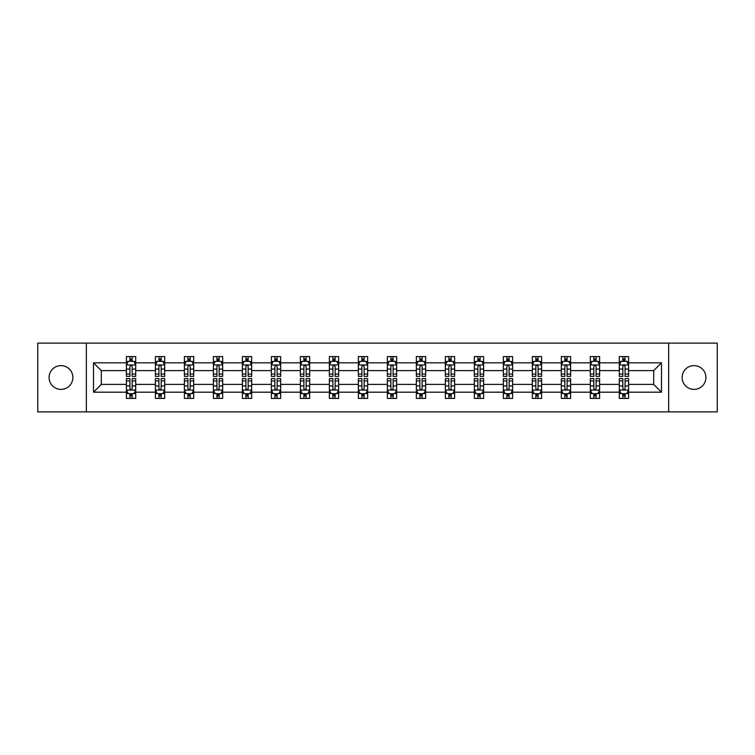 <?xml version="1.0" encoding="UTF-8"?>
<svg xmlns="http://www.w3.org/2000/svg" width="755" height="755" viewBox="0 0 755 755"><rect width="100%" height="100%" fill="white"/><g stroke="black" fill="none" stroke-linecap="round" stroke-linejoin="round"><path stroke-width="1.13" d="M694.015 365.609A11.891 11.891 0 0 0 682.124 377.5A11.891 11.891 0 0 0 694.015 389.391A11.891 11.891 0 0 0 705.916 377.5A11.891 11.891 0 0 0 694.015 365.609M60.985 365.609A11.891 11.891 0 0 0 49.084 377.5A11.891 11.891 0 0 0 60.985 389.391A11.891 11.891 0 0 0 72.876 377.5A11.891 11.891 0 0 0 60.985 365.609M668.647 411.881L717.25 411.881L717.25 343.119L668.647 343.119L668.647 411.881L86.353 411.881L86.353 343.119L37.75 343.119L37.75 411.881L86.353 411.881M628.594 392.185L628.594 384.38L653.688 384.38L661.493 392.185L628.594 392.185L628.594 398.413L625.065 398.413L625.065 393.666M668.647 343.119L86.353 343.119M619.298 392.185L599.602 392.185L599.602 384.38L619.298 384.38L619.298 398.413L628.594 398.413L628.594 393.449L626.848 393.449M599.602 392.185L599.602 398.413L596.072 398.413L596.072 393.666M590.306 392.185L570.61 392.185L570.61 384.38L590.306 384.38L590.306 398.413L599.602 398.413L599.602 393.449L597.856 393.449M570.61 392.185L570.61 398.413L567.081 398.413L567.081 393.666M561.314 392.185L541.609 392.185L541.609 384.38L561.314 384.38L561.314 398.413L570.61 398.413L570.61 393.449L568.864 393.449M541.609 392.185L541.609 398.413L538.079 398.413L538.079 393.666M532.322 392.185L512.617 392.185L512.617 384.38L532.322 384.38L532.322 398.413L541.609 398.413L541.609 393.449L539.863 393.449M512.617 392.185L512.617 398.413L509.087 398.413L509.087 393.666M503.33 392.185L483.625 392.185L483.625 384.38L503.33 384.38L503.33 398.413L512.617 398.413L512.617 393.449L510.871 393.449M483.625 392.185L483.625 398.413L480.095 398.413L480.095 393.666M474.329 392.185L454.633 392.185L454.633 384.38L474.329 384.38L474.329 398.413L483.625 398.413L483.625 393.449L481.879 393.449M454.633 392.185L454.633 398.413L451.103 398.413L451.103 393.666M445.337 392.185L425.641 392.185L425.641 384.38L445.337 384.38L445.337 398.413L454.633 398.413L454.633 393.449L452.887 393.449M425.641 392.185L425.641 398.413L422.102 398.413L422.102 393.666M416.345 392.185L396.639 392.185L396.639 384.38L416.345 384.38L416.345 398.413L425.641 398.413L425.641 393.449L423.895 393.449M396.639 392.185L396.639 398.413L393.11 398.413L393.11 393.666M387.353 392.185L367.647 392.185L367.647 384.38L387.353 384.38L387.353 398.413L396.639 398.413L396.639 393.449L394.893 393.449M367.647 392.185L367.647 398.413L364.118 398.413L364.118 393.666M358.361 392.185L338.655 392.185L338.655 384.38L358.361 384.38L358.361 398.413L367.647 398.413L367.647 393.449L365.901 393.449M338.655 392.185L338.655 398.413L335.126 398.413L335.126 393.666M329.359 392.185L309.663 392.185L309.663 384.38L329.359 384.38L329.359 398.413L338.655 398.413L338.655 393.449L336.909 393.449M309.663 392.185L309.663 398.413L306.134 398.413L306.134 393.666M300.367 392.185L280.671 392.185L280.671 384.38L300.367 384.38L300.367 398.413L309.663 398.413L309.663 393.449L307.917 393.449M280.671 392.185L280.671 398.413L277.132 398.413L277.132 393.666M271.375 392.185L251.67 392.185L251.67 384.38L271.375 384.38L271.375 398.413L280.671 398.413L280.671 393.449L278.916 393.449M251.67 392.185L251.67 398.413L248.14 398.413L248.14 393.666M242.383 392.185L222.678 392.185L222.678 384.38L242.383 384.38L242.383 398.413L251.67 398.413L251.67 393.449L249.924 393.449M222.678 392.185L222.678 398.413L219.148 398.413L219.148 393.666M213.391 392.185L193.686 392.185L193.686 384.38L213.391 384.38L213.391 398.413L222.678 398.413L222.678 393.449L220.932 393.449M193.686 392.185L193.686 398.413L190.156 398.413L190.156 393.666M184.39 392.185L164.694 392.185L164.694 384.38L184.39 384.38L184.39 398.413L193.686 398.413L193.686 393.449L191.94 393.449M164.694 392.185L164.694 398.413L161.164 398.413L161.164 393.666M155.398 392.185L135.702 392.185L135.702 384.38L155.398 384.38L155.398 398.413L164.694 398.413L164.694 393.449L162.948 393.449M135.702 392.185L135.702 398.413L132.163 398.413L132.163 393.666M126.406 392.185L93.507 392.185L93.507 362.815L126.406 362.815L126.406 370.62L101.312 370.62L101.312 384.38L126.406 384.38L126.406 398.413L135.702 398.413L135.702 393.449L133.946 393.449M128.152 361.551L126.406 361.551L126.406 356.586L126.406 362.815M129.935 361.334L129.935 356.586L126.406 356.586L135.702 356.586L135.702 362.815L155.398 362.815L155.398 356.586L164.694 356.586L164.694 362.815L184.39 362.815L184.39 356.586L193.686 356.586L193.686 362.815L213.391 362.815L213.391 356.586L222.678 356.586L222.678 362.815L242.383 362.815L242.383 356.586L251.67 356.586L251.67 362.815L271.375 362.815L271.375 356.586L280.671 356.586L280.671 362.815L300.367 362.815L300.367 356.586L309.663 356.586L309.663 362.815L329.359 362.815L329.359 356.586L338.655 356.586L338.655 362.815L358.361 362.815L358.361 356.586L367.647 356.586L367.647 362.815L387.353 362.815L387.353 356.586L396.639 356.586L396.639 362.815L416.345 362.815L416.345 356.586L425.641 356.586L425.641 362.815L445.337 362.815L445.337 356.586L454.633 356.586L454.633 362.815L474.329 362.815L474.329 356.586L483.625 356.586L483.625 362.815L503.33 362.815L503.33 356.586L512.617 356.586L512.617 362.815L532.322 362.815L532.322 356.586L541.609 356.586L541.609 362.815L561.314 362.815L561.314 356.586L570.61 356.586L570.61 362.815L590.306 362.815L590.306 356.586L599.602 356.586L599.602 362.815L619.298 362.815L619.298 356.586L628.594 356.586L628.594 362.815L661.493 362.815L661.493 392.185M619.298 362.815L619.298 370.62L599.602 370.62L599.602 362.815M590.306 362.815L590.306 370.62L570.61 370.62L570.61 362.815M561.314 362.815L561.314 370.62L541.609 370.62L541.609 362.815M532.322 362.815L532.322 370.62L512.617 370.62L512.617 362.815M503.33 362.815L503.33 370.62L483.625 370.62L483.625 362.815M474.329 362.815L474.329 370.62L454.633 370.62L454.633 362.815M445.337 362.815L445.337 370.62L425.641 370.62L425.641 362.815M416.345 362.815L416.345 370.62L396.639 370.62L396.639 362.815M387.353 362.815L387.353 370.62L367.647 370.62L367.647 362.815M358.361 362.815L358.361 370.62L338.655 370.62L338.655 362.815M329.359 362.815L329.359 370.62L309.663 370.62L309.663 362.815M300.367 362.815L300.367 370.62L280.671 370.62L280.671 362.815M271.375 362.815L271.375 370.62L251.67 370.62L251.67 362.815M242.383 362.815L242.383 370.62L222.678 370.62L222.678 362.815M213.391 362.815L213.391 370.62L193.686 370.62L193.686 362.815M184.39 362.815L184.39 370.62L164.694 370.62L164.694 362.815M155.398 362.815L155.398 370.62L135.702 370.62L135.702 362.815M93.507 362.815L101.312 370.62M653.688 384.38L653.688 370.62L628.594 370.62L628.594 362.815M622.837 361.239L625.065 361.239M593.836 361.239L596.072 361.239M564.844 361.239L567.081 361.239M535.852 361.239L538.079 361.239M506.86 361.239L509.087 361.239M477.868 361.239L480.095 361.239M448.866 361.239L451.103 361.239M419.874 361.239L422.102 361.239M390.882 361.239L393.11 361.239M361.89 361.239L364.118 361.239M332.898 361.239L335.126 361.239M303.897 361.239L306.134 361.239M274.905 361.239L277.132 361.239M245.913 361.239L248.14 361.239M216.921 361.239L219.148 361.239M187.919 361.239L190.156 361.239M158.928 361.239L161.164 361.239M129.935 361.239L132.163 361.239M129.935 393.761L132.163 393.761M158.928 393.761L161.164 393.761M187.919 393.761L190.156 393.761M216.921 393.761L219.148 393.761M245.913 393.761L248.14 393.761M274.905 393.761L277.132 393.761M303.897 393.761L306.134 393.761M332.898 393.761L335.126 393.761M361.89 393.761L364.118 393.761M390.882 393.761L393.11 393.761M419.874 393.761L422.102 393.761M448.866 393.761L451.103 393.761M477.868 393.761L480.095 393.761M506.86 393.761L509.087 393.761M535.852 393.761L538.079 393.761M564.844 393.761L567.081 393.761M593.836 393.761L596.072 393.761M622.837 393.761L625.065 393.761M101.312 384.38L93.507 392.185M661.493 362.815L653.688 370.62M132.163 359.002L129.935 359.002M126.406 374.055L126.406 376.386L129.935 376.386L129.935 374.055L126.406 374.055L126.406 370.62M135.702 370.62L135.702 376.386L132.163 376.386L132.163 366.439C131.427 365.005 130.681 365.005 129.935 366.439L129.935 374.055M133.946 361.551L135.702 361.551L135.702 356.586L132.163 356.586L132.163 361.334M135.702 365.052L133.843 361.334L128.265 361.334L126.406 365.052M129.935 395.998L132.163 395.998M135.702 380.945L135.702 378.614L132.163 378.614L132.163 380.945L135.702 380.945L135.702 384.38M126.406 384.38L126.406 378.614L129.935 378.614L129.935 388.561C130.681 389.995 131.417 389.995 132.163 388.561L132.163 380.945M128.152 393.449L126.406 393.449L126.406 398.413L129.935 398.413L129.935 393.666M126.406 389.948L128.265 393.666L133.843 393.666L135.702 389.948M161.164 359.002L158.928 359.002M157.144 361.551L155.398 361.551L155.398 356.586L158.928 356.586L158.928 361.334M155.398 374.055L155.398 376.386L158.928 376.386L158.928 374.055L155.398 374.055L155.398 370.62M164.694 370.62L164.694 376.386L161.164 376.386L161.164 366.439C160.419 365.005 159.673 365.005 158.928 366.439L158.928 374.055M162.948 361.551L164.694 361.551L164.694 356.586L161.164 356.586L161.164 361.334M164.694 365.052L162.835 361.334L157.257 361.334L155.398 365.052M190.156 359.002L187.919 359.002M186.136 361.551L184.39 361.551L184.39 356.586L187.919 356.586L187.919 361.334M184.39 374.055L184.39 376.386L187.919 376.386L187.919 374.055L184.39 374.055L184.39 370.62M193.686 370.62L193.686 376.386L190.156 376.386L190.156 366.439C189.411 365.005 188.665 365.005 187.919 366.439L187.919 374.055M191.94 361.551L193.686 361.551L193.686 356.586L190.156 356.586L190.156 361.334M193.686 365.052L191.827 361.334L186.249 361.334L184.39 365.052M158.928 395.998L161.164 395.998M164.694 380.945L164.694 378.614L161.164 378.614L161.164 380.945L164.694 380.945L164.694 384.38M155.398 384.38L155.398 378.614L158.928 378.614L158.928 388.561C159.673 389.995 160.419 389.995 161.164 388.561L161.164 380.945M157.144 393.449L155.398 393.449L155.398 398.413L158.928 398.413L158.928 393.666M155.398 389.948L157.257 393.666L162.835 393.666L164.694 389.948M187.919 395.998L190.156 395.998M193.686 380.945L193.686 378.614L190.156 378.614L190.156 380.945L193.686 380.945L193.686 384.38M184.39 384.38L184.39 378.614L187.919 378.614L187.919 388.561C188.665 389.995 189.411 389.995 190.156 388.561L190.156 380.945M186.136 393.449L184.39 393.449L184.39 398.413L187.919 398.413L187.919 393.666M184.39 389.948L186.249 393.666L191.827 393.666L193.686 389.948M219.148 359.002L216.921 359.002M215.137 361.551L213.391 361.551L213.391 356.586L216.921 356.586L216.921 361.334M213.391 374.055L213.391 376.386L216.921 376.386L216.921 374.055L213.391 374.055L213.391 370.62M222.678 370.62L222.678 376.386L219.148 376.386L219.148 366.439C218.403 365.005 217.666 365.005 216.921 366.439L216.921 374.055M220.932 361.551L222.678 361.551L222.678 356.586L219.148 356.586L219.148 361.334M222.678 365.052L220.819 361.334L215.241 361.334L213.391 365.052M216.921 395.998L219.148 395.998M222.678 380.945L222.678 378.614L219.148 378.614L219.148 380.945L222.678 380.945L222.678 384.38M213.391 384.38L213.391 378.614L216.921 378.614L216.921 388.561C217.657 389.995 218.403 389.995 219.148 388.561L219.148 380.945M215.137 393.449L213.391 393.449L213.391 398.413L216.921 398.413L216.921 393.666M213.391 389.948L215.241 393.666L220.819 393.666L222.678 389.948M248.14 359.002L245.913 359.002M244.129 361.551L242.383 361.551L242.383 356.586L245.913 356.586L245.913 361.334M242.383 374.055L242.383 376.386L245.913 376.386L245.913 374.055L242.383 374.055L242.383 370.62M251.67 370.62L251.67 376.386L248.14 376.386L248.14 366.439C247.404 365.005 246.659 365.005 245.913 366.439L245.913 374.055M249.924 361.551L251.67 361.551L251.67 356.586L248.14 356.586L248.14 361.334M251.67 365.052L249.811 361.334L244.243 361.334L242.383 365.052M245.913 395.998L248.14 395.998M251.67 380.945L251.67 378.614L248.14 378.614L248.14 380.945L251.67 380.945L251.67 384.38M242.383 384.38L242.383 378.614L245.913 378.614L245.913 388.561C246.659 389.995 247.395 389.995 248.14 388.561L248.14 380.945M244.129 393.449L242.383 393.449L242.383 398.413L245.913 398.413L245.913 393.666M242.383 389.948L244.243 393.666L249.811 393.666L251.67 389.948M277.132 359.002L274.905 359.002M273.121 361.551L271.375 361.551L271.375 356.586L274.905 356.586L274.905 361.334M271.375 374.055L271.375 376.386L274.905 376.386L274.905 374.055L271.375 374.055L271.375 370.62M280.671 370.62L280.671 376.386L277.132 376.386L277.132 366.439C276.396 365.005 275.65 365.005 274.905 366.439L274.905 374.055M278.916 361.551L280.671 361.551L280.671 356.586L277.132 356.586L277.132 361.334M280.671 365.052L278.812 361.334L273.234 361.334L271.375 365.052M274.905 395.998L277.132 395.998M280.671 380.945L280.671 378.614L277.132 378.614L277.132 380.945L280.671 380.945L280.671 384.38M271.375 384.38L271.375 378.614L274.905 378.614L274.905 388.561C275.65 389.995 276.396 389.995 277.132 388.561L277.132 380.945M273.121 393.449L271.375 393.449L271.375 398.413L274.905 398.413L274.905 393.666M271.375 389.948L273.234 393.666L278.812 393.666L280.671 389.948M306.134 359.002L303.897 359.002M302.113 361.551L300.367 361.551L300.367 356.586L303.897 356.586L303.897 361.334M300.367 374.055L300.367 376.386L303.897 376.386L303.897 374.055L300.367 374.055L300.367 370.62M309.663 370.62L309.663 376.386L306.134 376.386L306.134 366.439C305.388 365.005 304.642 365.005 303.897 366.439L303.897 374.055M307.917 361.551L309.663 361.551L309.663 356.586L306.134 356.586L306.134 361.334M309.663 365.052L307.804 361.334L302.226 361.334L300.367 365.052M303.897 395.998L306.134 395.998M309.663 380.945L309.663 378.614L306.134 378.614L306.134 380.945L309.663 380.945L309.663 384.38M300.367 384.38L300.367 378.614L303.897 378.614L303.897 388.561C304.642 389.995 305.388 389.995 306.134 388.561L306.134 380.945M302.113 393.449L300.367 393.449L300.367 398.413L303.897 398.413L303.897 393.666M300.367 389.948L302.226 393.666L307.804 393.666L309.663 389.948M335.126 359.002L332.898 359.002M331.105 361.551L329.359 361.551L329.359 356.586L332.898 356.586L332.898 361.334M329.359 374.055L329.359 376.386L332.898 376.386L332.898 374.055L329.359 374.055L329.359 370.62M338.655 370.62L338.655 376.386L335.126 376.386L335.126 366.439C334.38 365.005 333.635 365.005 332.898 366.439L332.898 374.055M336.909 361.551L338.655 361.551L338.655 356.586L335.126 356.586L335.126 361.334M338.655 365.052L336.796 361.334L331.218 361.334L329.359 365.052M332.898 395.998L335.126 395.998M338.655 380.945L338.655 378.614L335.126 378.614L335.126 380.945L338.655 380.945L338.655 384.38M329.359 384.38L329.359 378.614L332.898 378.614L332.898 388.561C333.635 389.995 334.38 389.995 335.126 388.561L335.126 380.945M331.105 393.449L329.359 393.449L329.359 398.413L332.898 398.413L332.898 393.666M329.359 389.948L331.218 393.666L336.796 393.666L338.655 389.948M364.118 359.002L361.89 359.002M360.107 361.551L358.361 361.551L358.361 356.586L361.89 356.586L361.89 361.334M358.361 374.055L358.361 376.386L361.89 376.386L361.89 374.055L358.361 374.055L358.361 370.62M367.647 370.62L367.647 376.386L364.118 376.386L364.118 366.439C363.372 365.005 362.636 365.005 361.89 366.439L361.89 374.055M365.901 361.551L367.647 361.551L367.647 356.586L364.118 356.586L364.118 361.334M367.647 365.052L365.788 361.334L360.211 361.334L358.361 365.052M361.89 395.998L364.118 395.998M367.647 380.945L367.647 378.614L364.118 378.614L364.118 380.945L367.647 380.945L367.647 384.38M358.361 384.38L358.361 378.614L361.89 378.614L361.89 388.561C362.627 389.995 363.372 389.995 364.118 388.561L364.118 380.945M360.107 393.449L358.361 393.449L358.361 398.413L361.89 398.413L361.89 393.666M358.361 389.948L360.211 393.666L365.788 393.666L367.647 389.948M393.11 359.002L390.882 359.002M389.099 361.551L387.353 361.551L387.353 356.586L390.882 356.586L390.882 361.334M387.353 374.055L387.353 376.386L390.882 376.386L390.882 374.055L387.353 374.055L387.353 370.62M396.639 370.62L396.639 376.386L393.11 376.386L393.11 366.439C392.373 365.005 391.628 365.005 390.882 366.439L390.882 374.055M394.893 361.551L396.639 361.551L396.639 356.586L393.11 356.586L393.11 361.334M396.639 365.052L394.789 361.334L389.212 361.334L387.353 365.052M422.102 359.002L419.874 359.002M418.091 361.551L416.345 361.551L416.345 356.586L419.874 356.586L419.874 361.334M416.345 374.055L416.345 376.386L419.874 376.386L419.874 374.055L416.345 374.055L416.345 370.62M425.641 370.62L425.641 376.386L422.102 376.386L422.102 366.439C421.365 365.005 420.62 365.005 419.874 366.439L419.874 374.055M423.895 361.551L425.641 361.551L425.641 356.586L422.102 356.586L422.102 361.334M425.641 365.052L423.781 361.334L418.204 361.334L416.345 365.052M451.103 359.002L448.866 359.002M447.083 361.551L445.337 361.551L445.337 356.586L448.866 356.586L448.866 361.334M445.337 374.055L445.337 376.386L448.866 376.386L448.866 374.055L445.337 374.055L445.337 370.62M454.633 370.62L454.633 376.386L451.103 376.386L451.103 366.439C450.357 365.005 449.612 365.005 448.866 366.439L448.866 374.055M452.887 361.551L454.633 361.551L454.633 356.586L451.103 356.586L451.103 361.334M454.633 365.052L452.773 361.334L447.196 361.334L445.337 365.052M480.095 359.002L477.868 359.002M476.084 361.551L474.329 361.551L474.329 356.586L477.868 356.586L477.868 361.334M474.329 374.055L474.329 376.386L477.868 376.386L477.868 374.055L474.329 374.055L474.329 370.62M483.625 370.62L483.625 376.386L480.095 376.386L480.095 366.439C479.349 365.005 478.604 365.005 477.868 366.439L477.868 374.055M481.879 361.551L483.625 361.551L483.625 356.586L480.095 356.586L480.095 361.334M483.625 365.052L481.766 361.334L476.188 361.334L474.329 365.052M509.087 359.002L506.86 359.002M505.076 361.551L503.33 361.551L503.33 356.586L506.86 356.586L506.86 361.334M503.33 374.055L503.33 376.386L506.86 376.386L506.86 374.055L503.33 374.055L503.33 370.62M512.617 370.62L512.617 376.386L509.087 376.386L509.087 366.439C508.341 365.005 507.605 365.005 506.86 366.439L506.86 374.055M510.871 361.551L512.617 361.551L512.617 356.586L509.087 356.586L509.087 361.334M512.617 365.052L510.758 361.334L505.189 361.334L503.33 365.052M538.079 359.002L535.852 359.002M534.068 361.551L532.322 361.551L532.322 356.586L535.852 356.586L535.852 361.334M532.322 374.055L532.322 376.386L535.852 376.386L535.852 374.055L532.322 374.055L532.322 370.62M541.609 370.62L541.609 376.386L538.079 376.386L538.079 366.439C537.343 365.005 536.597 365.005 535.852 366.439L535.852 374.055M539.863 361.551L541.609 361.551L541.609 356.586L538.079 356.586L538.079 361.334M541.609 365.052L539.759 361.334L534.181 361.334L532.322 365.052M390.882 395.998L393.11 395.998M396.639 380.945L396.639 378.614L393.11 378.614L393.11 380.945L396.639 380.945L396.639 384.38M387.353 384.38L387.353 378.614L390.882 378.614L390.882 388.561C391.628 389.995 392.364 389.995 393.11 388.561L393.11 380.945M389.099 393.449L387.353 393.449L387.353 398.413L390.882 398.413L390.882 393.666M387.353 389.948L389.212 393.666L394.789 393.666L396.639 389.948M419.874 395.998L422.102 395.998M425.641 380.945L425.641 378.614L422.102 378.614L422.102 380.945L425.641 380.945L425.641 384.38M416.345 384.38L416.345 378.614L419.874 378.614L419.874 388.561C420.62 389.995 421.365 389.995 422.102 388.561L422.102 380.945M418.091 393.449L416.345 393.449L416.345 398.413L419.874 398.413L419.874 393.666M416.345 389.948L418.204 393.666L423.781 393.666L425.641 389.948M448.866 395.998L451.103 395.998M454.633 380.945L454.633 378.614L451.103 378.614L451.103 380.945L454.633 380.945L454.633 384.38M445.337 384.38L445.337 378.614L448.866 378.614L448.866 388.561C449.612 389.995 450.357 389.995 451.103 388.561L451.103 380.945M447.083 393.449L445.337 393.449L445.337 398.413L448.866 398.413L448.866 393.666M445.337 389.948L447.196 393.666L452.773 393.666L454.633 389.948M477.868 395.998L480.095 395.998M483.625 380.945L483.625 378.614L480.095 378.614L480.095 380.945L483.625 380.945L483.625 384.38M474.329 384.38L474.329 378.614L477.868 378.614L477.868 388.561C478.604 389.995 479.349 389.995 480.095 388.561L480.095 380.945M476.084 393.449L474.329 393.449L474.329 398.413L477.868 398.413L477.868 393.666M474.329 389.948L476.188 393.666L481.766 393.666L483.625 389.948M506.86 395.998L509.087 395.998M512.617 380.945L512.617 378.614L509.087 378.614L509.087 380.945L512.617 380.945L512.617 384.38M503.33 384.38L503.33 378.614L506.86 378.614L506.86 388.561C507.596 389.995 508.341 389.995 509.087 388.561L509.087 380.945M505.076 393.449L503.33 393.449L503.33 398.413L506.86 398.413L506.86 393.666M503.33 389.948L505.189 393.666L510.758 393.666L512.617 389.948M535.852 395.998L538.079 395.998M541.609 380.945L541.609 378.614L538.079 378.614L538.079 380.945L541.609 380.945L541.609 384.38M532.322 384.38L532.322 378.614L535.852 378.614L535.852 388.561C536.597 389.995 537.333 389.995 538.079 388.561L538.079 380.945M534.068 393.449L532.322 393.449L532.322 398.413L535.852 398.413L535.852 393.666M532.322 389.948L534.181 393.666L539.759 393.666L541.609 389.948M567.081 359.002L564.844 359.002M563.06 361.551L561.314 361.551L561.314 356.586L564.844 356.586L564.844 361.334M561.314 374.055L561.314 376.386L564.844 376.386L564.844 374.055L561.314 374.055L561.314 370.62M570.61 370.62L570.61 376.386L567.081 376.386L567.081 366.439C566.335 365.005 565.589 365.005 564.844 366.439L564.844 374.055M568.864 361.551L570.61 361.551L570.61 356.586L567.081 356.586L567.081 361.334M570.61 365.052L568.751 361.334L563.173 361.334L561.314 365.052M564.844 395.998L567.081 395.998M570.61 380.945L570.61 378.614L567.081 378.614L567.081 380.945L570.61 380.945L570.61 384.38M561.314 384.38L561.314 378.614L564.844 378.614L564.844 388.561C565.589 389.995 566.335 389.995 567.081 388.561L567.081 380.945M563.06 393.449L561.314 393.449L561.314 398.413L564.844 398.413L564.844 393.666M561.314 389.948L563.173 393.666L568.751 393.666L570.61 389.948M596.072 359.002L593.836 359.002M592.052 361.551L590.306 361.551L590.306 356.586L593.836 356.586L593.836 361.334M590.306 374.055L590.306 376.386L593.836 376.386L593.836 374.055L590.306 374.055L590.306 370.62M599.602 370.62L599.602 376.386L596.072 376.386L596.072 366.439C595.327 365.005 594.581 365.005 593.836 366.439L593.836 374.055M597.856 361.551L599.602 361.551L599.602 356.586L596.072 356.586L596.072 361.334M599.602 365.052L597.743 361.334L592.165 361.334L590.306 365.052M593.836 395.998L596.072 395.998M599.602 380.945L599.602 378.614L596.072 378.614L596.072 380.945L599.602 380.945L599.602 384.38M590.306 384.38L590.306 378.614L593.836 378.614L593.836 388.561C594.581 389.995 595.327 389.995 596.072 388.561L596.072 380.945M592.052 393.449L590.306 393.449L590.306 398.413L593.836 398.413L593.836 393.666M590.306 389.948L592.165 393.666L597.743 393.666L599.602 389.948M625.065 359.002L622.837 359.002M621.054 361.551L619.298 361.551L619.298 356.586L622.837 356.586L622.837 361.334M619.298 374.055L619.298 376.386L622.837 376.386L622.837 374.055L619.298 374.055L619.298 370.62M628.594 370.62L628.594 376.386L625.065 376.386L625.065 366.439C624.319 365.005 623.583 365.005 622.837 366.439L622.837 374.055M626.848 361.551L628.594 361.551L628.594 356.586L625.065 356.586L625.065 361.334M628.594 365.052L626.735 361.334L621.157 361.334L619.298 365.052M622.837 395.998L625.065 395.998M628.594 380.945L628.594 378.614L625.065 378.614L625.065 380.945L628.594 380.945L628.594 384.38M619.298 384.38L619.298 378.614L622.837 378.614L622.837 388.561C623.573 389.995 624.319 389.995 625.065 388.561L625.065 380.945M621.054 393.449L619.298 393.449L619.298 398.413L622.837 398.413L622.837 393.666M619.298 389.948L621.157 393.666L626.735 393.666L628.594 389.948M135.655 364.958L126.453 364.958M135.702 374.055L132.163 374.055M129.935 369.072L126.406 369.072M135.702 369.072L132.163 369.072M132.163 360.192L129.935 360.192M126.453 390.042L135.655 390.042M126.406 380.945L129.935 380.945M132.163 385.928L135.702 385.928M126.406 385.928L129.935 385.928M129.935 394.808L132.163 394.808M164.647 364.958L155.445 364.958M164.694 374.055L161.164 374.055M158.928 369.072L155.398 369.072M164.694 369.072L161.164 369.072M161.164 360.192L158.928 360.192M193.639 364.958L184.437 364.958M193.686 374.055L190.156 374.055M187.919 369.072L184.39 369.072M193.686 369.072L190.156 369.072M190.156 360.192L187.919 360.192M155.445 390.042L164.647 390.042M155.398 380.945L158.928 380.945M161.164 385.928L164.694 385.928M155.398 385.928L158.928 385.928M158.928 394.808L161.164 394.808M184.437 390.042L193.639 390.042M184.39 380.945L187.919 380.945M190.156 385.928L193.686 385.928M184.39 385.928L187.919 385.928M187.919 394.808L190.156 394.808M222.631 364.958L213.429 364.958M222.678 374.055L219.148 374.055M216.921 369.072L213.391 369.072M222.678 369.072L219.148 369.072M219.148 360.192L216.921 360.192M213.429 390.042L222.631 390.042M213.391 380.945L216.921 380.945M219.148 385.928L222.678 385.928M213.391 385.928L216.921 385.928M216.921 394.808L219.148 394.808M251.623 364.958L242.43 364.958M251.67 374.055L248.14 374.055M245.913 369.072L242.383 369.072M251.67 369.072L248.14 369.072M248.14 360.192L245.913 360.192M242.43 390.042L251.623 390.042M242.383 380.945L245.913 380.945M248.14 385.928L251.67 385.928M242.383 385.928L245.913 385.928M245.913 394.808L248.14 394.808M280.624 364.958L271.423 364.958M280.671 374.055L277.132 374.055M274.905 369.072L271.375 369.072M280.671 369.072L277.132 369.072M277.132 360.192L274.905 360.192M271.423 390.042L280.624 390.042M271.375 380.945L274.905 380.945M277.132 385.928L280.671 385.928M271.375 385.928L274.905 385.928M274.905 394.808L277.132 394.808M309.616 364.958L300.414 364.958M309.663 374.055L306.134 374.055M303.897 369.072L300.367 369.072M309.663 369.072L306.134 369.072M306.134 360.192L303.897 360.192M300.414 390.042L309.616 390.042M300.367 380.945L303.897 380.945M306.134 385.928L309.663 385.928M300.367 385.928L303.897 385.928M303.897 394.808L306.134 394.808M338.608 364.958L329.406 364.958M338.655 374.055L335.126 374.055M332.898 369.072L329.359 369.072M338.655 369.072L335.126 369.072M335.126 360.192L332.898 360.192M329.406 390.042L338.608 390.042M329.359 380.945L332.898 380.945M335.126 385.928L338.655 385.928M329.359 385.928L332.898 385.928M332.898 394.808L335.126 394.808M367.6 364.958L358.398 364.958M367.647 374.055L364.118 374.055M361.89 369.072L358.361 369.072M367.647 369.072L364.118 369.072M364.118 360.192L361.89 360.192M358.398 390.042L367.6 390.042M358.361 380.945L361.89 380.945M364.118 385.928L367.647 385.928M358.361 385.928L361.89 385.928M361.89 394.808L364.118 394.808M396.601 364.958L387.4 364.958M396.639 374.055L393.11 374.055M390.882 369.072L387.353 369.072M396.639 369.072L393.11 369.072M393.11 360.192L390.882 360.192M425.593 364.958L416.392 364.958M425.641 374.055L422.102 374.055M419.874 369.072L416.345 369.072M425.641 369.072L422.102 369.072M422.102 360.192L419.874 360.192M454.585 364.958L445.384 364.958M454.633 374.055L451.103 374.055M448.866 369.072L445.337 369.072M454.633 369.072L451.103 369.072M451.103 360.192L448.866 360.192M483.577 364.958L474.376 364.958M483.625 374.055L480.095 374.055M477.868 369.072L474.329 369.072M483.625 369.072L480.095 369.072M480.095 360.192L477.868 360.192M512.569 364.958L503.377 364.958M512.617 374.055L509.087 374.055M506.86 369.072L503.33 369.072M512.617 369.072L509.087 369.072M509.087 360.192L506.86 360.192M541.571 364.958L532.369 364.958M541.609 374.055L538.079 374.055M535.852 369.072L532.322 369.072M541.609 369.072L538.079 369.072M538.079 360.192L535.852 360.192M387.4 390.042L396.601 390.042M387.353 380.945L390.882 380.945M393.11 385.928L396.639 385.928M387.353 385.928L390.882 385.928M390.882 394.808L393.11 394.808M416.392 390.042L425.593 390.042M416.345 380.945L419.874 380.945M422.102 385.928L425.641 385.928M416.345 385.928L419.874 385.928M419.874 394.808L422.102 394.808M445.384 390.042L454.585 390.042M445.337 380.945L448.866 380.945M451.103 385.928L454.633 385.928M445.337 385.928L448.866 385.928M448.866 394.808L451.103 394.808M474.376 390.042L483.577 390.042M474.329 380.945L477.868 380.945M480.095 385.928L483.625 385.928M474.329 385.928L477.868 385.928M477.868 394.808L480.095 394.808M503.377 390.042L512.569 390.042M503.33 380.945L506.86 380.945M509.087 385.928L512.617 385.928M503.33 385.928L506.86 385.928M506.86 394.808L509.087 394.808M532.369 390.042L541.571 390.042M532.322 380.945L535.852 380.945M538.079 385.928L541.609 385.928M532.322 385.928L535.852 385.928M535.852 394.808L538.079 394.808M570.563 364.958L561.361 364.958M570.61 374.055L567.081 374.055M564.844 369.072L561.314 369.072M570.61 369.072L567.081 369.072M567.081 360.192L564.844 360.192M561.361 390.042L570.563 390.042M561.314 380.945L564.844 380.945M567.081 385.928L570.61 385.928M561.314 385.928L564.844 385.928M564.844 394.808L567.081 394.808M599.555 364.958L590.353 364.958M599.602 374.055L596.072 374.055M593.836 369.072L590.306 369.072M599.602 369.072L596.072 369.072M596.072 360.192L593.836 360.192M590.353 390.042L599.555 390.042M590.306 380.945L593.836 380.945M596.072 385.928L599.602 385.928M590.306 385.928L593.836 385.928M593.836 394.808L596.072 394.808M628.547 364.958L619.345 364.958M628.594 374.055L625.065 374.055M622.837 369.072L619.298 369.072M628.594 369.072L625.065 369.072M625.065 360.192L622.837 360.192M619.345 390.042L628.547 390.042M619.298 380.945L622.837 380.945M625.065 385.928L628.594 385.928M619.298 385.928L622.837 385.928M622.837 394.808L625.065 394.808"/></g></svg>
